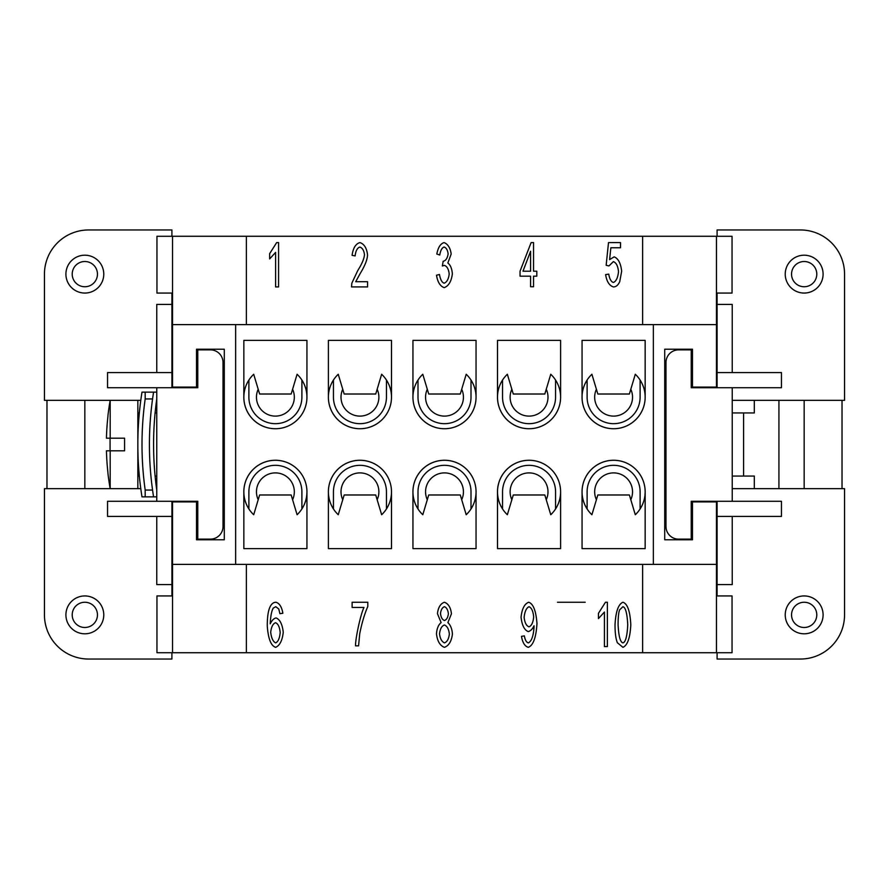 <?xml version="1.0" encoding="UTF-8"?>
<svg xmlns="http://www.w3.org/2000/svg" width="889" height="889" viewBox="0 0 889 889"><rect width="100%" height="100%" fill="white"/><g stroke="black" fill="none" stroke-linecap="round" stroke-linejoin="round"><path stroke-width="1.33" d="M653.359 564.393L235.641 564.393L235.641 324.607L653.359 324.607L653.359 564.393L716.456 564.393L716.456 652.726L642.636 652.726L642.636 564.393M246.364 564.393L246.364 652.726L642.636 652.726M246.364 652.726L172.544 652.726L172.544 501.285M607.376 602.253L607.376 646.581L604.42 646.581L604.42 612.043L598.453 618.577L598.453 613.321L605.465 602.253L607.376 602.253M436.466 633.79C436.91 628.434 438.455 624.711 441.122 622.611L437.444 613.632C438.188 607.431 440.511 603.631 444.411 602.253C448.345 603.675 450.69 607.52 451.456 613.766L447.878 622.611C450.512 625 452.023 628.779 452.423 633.957C451.556 641.247 448.889 645.703 444.444 647.325C440.011 645.714 437.344 641.202 436.466 633.79M275.979 602.253C279.513 603.342 281.802 607.009 282.846 613.254L279.891 613.699L278.779 609.021L275.779 606.687L273.256 608.143C271.567 610.976 270.567 616.21 270.223 623.834C271.867 620.366 273.834 618.4 276.112 617.933C279.979 619.544 282.358 624.311 283.258 632.246C282.346 640.447 279.824 645.481 275.679 647.325C271.001 645.914 268.2 638.78 267.267 625.912C267.267 617.388 268.122 611.176 269.856 607.298C271.378 603.931 273.423 602.253 275.979 602.253M364.001 607.465L352.122 607.465L352.122 602.253L367.813 602.253L367.813 606.454C364.579 613.866 361.879 622.945 359.723 633.69L358.578 645.847L355.522 645.847C355.322 638.702 360.756 613.566 364.001 607.465M528.299 647.325C524.799 646.281 522.532 642.625 521.499 636.357L524.354 635.879C525.088 640.047 526.421 642.38 528.366 642.88C531.589 641.269 533.478 635.924 534.056 626.856L534.022 625.778C532.544 629.023 530.611 630.957 528.233 631.601C524.343 630.034 521.954 625.223 521.054 617.166C521.965 608.821 524.499 603.853 528.666 602.253C533.256 603.687 536.023 610.81 536.978 623.589C536.111 637.569 533.211 645.481 528.299 647.325M617.411 642.78C615.821 639.08 615.021 633.09 615.021 624.8C615.71 611.676 618.355 604.153 622.933 602.253C627.49 603.72 630.112 611.243 630.812 624.8C630.123 637.88 627.501 645.392 622.933 647.325L617.411 642.78M622.933 642.88C625.545 642.291 627.156 636.268 627.745 624.8C627.156 613.321 625.545 607.298 622.9 606.731L619.6 609.887C618.588 612.588 618.088 617.555 618.088 624.8C618.677 636.28 620.289 642.314 622.933 642.88M529.033 606.731C526.41 607.909 524.766 611.443 524.121 617.333C524.699 622.6 526.31 625.767 528.966 626.823C531.566 625.834 533.133 622.522 533.678 616.888C533.111 611.165 531.566 607.776 529.033 606.731M275.612 642.88C278.079 641.825 279.613 638.391 280.191 632.579C279.646 627.001 278.079 623.711 275.512 622.722C272.901 623.767 271.289 626.956 270.701 632.279C271.356 637.991 273.001 641.536 275.612 642.88M444.478 620.533C446.645 619.689 447.945 617.422 448.389 613.732C447.912 609.898 446.6 607.554 444.444 606.687C442.278 607.554 440.966 609.798 440.511 613.421C440.944 617.355 442.266 619.722 444.478 620.533M444.478 642.88C447.167 641.847 448.801 638.902 449.367 634.024C448.778 629.045 447.123 626.023 444.378 624.978C441.711 626.023 440.088 628.979 439.533 633.824C440.099 638.646 441.755 641.669 444.478 642.88M172.544 387.715L172.544 236.274L246.364 236.274L246.364 324.607M172.544 387.082L196.525 387.082L196.525 349.221L224.284 349.221L224.284 539.779L196.525 539.779L196.525 501.918L172.544 501.918M172.544 581.25A31.548 31.548 0 0 1 171.91 581.006M585.206 602.253L557.447 602.253M717.09 581.006A31.548 31.548 0 0 1 716.456 581.25M804.167 400.328L804.167 488.672M842.027 400.328L842.027 488.672M84.833 488.672L84.833 400.328M46.973 488.672L46.973 400.328M642.636 324.607L642.636 236.274L716.456 236.274L716.456 324.607L653.359 324.607M235.641 324.607L172.544 324.607M306.938 491.828L306.938 548.613L243.842 548.613L243.842 491.828A31.548 31.548 0 0 0 253.698 514.731L259.621 494.984L291.17 494.984L297.093 514.731A31.548 31.548 0 0 0 275.39 460.28A31.548 31.548 0 0 0 243.842 491.828M391.493 491.828L391.493 548.613L328.397 548.613L328.397 491.828A31.548 31.548 0 0 0 338.242 514.731L344.176 494.984L375.725 494.984L381.648 514.731A31.548 31.548 0 0 0 359.945 460.28A31.548 31.548 0 0 0 328.397 491.828M476.048 491.828L476.048 548.613L412.952 548.613L412.952 491.828A31.548 31.548 0 0 0 422.797 514.731L428.72 494.984L460.28 494.984L466.203 514.731A31.548 31.548 0 0 0 444.5 460.28A31.548 31.548 0 0 0 412.952 491.828M560.603 491.828L560.603 548.613L497.507 548.613L497.507 491.828A31.548 31.548 0 0 0 507.352 514.731L513.275 494.984L544.824 494.984L550.758 514.731A31.548 31.548 0 0 0 529.055 460.28A31.548 31.548 0 0 0 497.507 491.828M243.842 397.172L243.842 340.387L306.938 340.387L306.938 397.172A31.548 31.548 0 0 0 297.093 374.269L291.17 394.016L259.621 394.016L253.698 374.269A31.548 31.548 0 0 0 275.39 428.72A31.548 31.548 0 0 0 306.938 397.172M328.397 397.172L328.397 340.387L391.493 340.387L391.493 397.172A31.548 31.548 0 0 0 381.648 374.269L375.725 394.016L344.176 394.016L338.242 374.269A31.548 31.548 0 0 0 359.945 428.72A31.548 31.548 0 0 0 391.493 397.172M412.952 397.172L412.952 340.387L476.048 340.387L476.048 397.172A31.548 31.548 0 0 0 466.203 374.269L460.28 394.016L428.72 394.016L422.797 374.269A31.548 31.548 0 0 0 444.5 428.72A31.548 31.548 0 0 0 476.048 397.172M497.507 397.172L497.507 340.387L560.603 340.387L560.603 397.172A31.548 31.548 0 0 0 550.758 374.269L544.824 394.016L513.275 394.016L507.352 374.269A31.548 31.548 0 0 0 529.055 428.72A31.548 31.548 0 0 0 560.603 397.172M645.158 491.828L645.158 548.613L582.062 548.613L582.062 491.828A31.548 31.548 0 0 0 591.907 514.731L597.83 494.984L629.379 494.984L635.302 514.731A31.548 31.548 0 0 0 613.61 460.28A31.548 31.548 0 0 0 582.062 491.828M582.062 397.172L582.062 340.387L645.158 340.387L645.158 397.172A31.548 31.548 0 0 0 635.302 374.269L629.379 394.016L597.83 394.016L591.907 374.269A31.548 31.548 0 0 0 613.61 428.72A31.548 31.548 0 0 0 645.158 397.172M248.887 508.941A31.548 31.548 0 0 1 296.07 467.992A31.548 31.548 0 0 1 301.893 508.941L301.893 491.828A26.503 26.503 0 0 0 275.39 465.325A26.503 26.503 0 0 0 248.887 491.828L248.887 508.941M248.887 380.059A31.548 31.548 0 0 0 296.07 421.008A31.548 31.548 0 0 0 301.893 380.059L301.893 397.172A26.503 26.503 0 0 1 275.39 423.675A26.503 26.503 0 0 1 248.887 397.172L248.887 380.059M333.442 508.941A31.548 31.548 0 0 1 380.625 467.992A31.548 31.548 0 0 1 386.448 508.941L386.448 491.828A26.503 26.503 0 0 0 359.945 465.325A26.503 26.503 0 0 0 333.442 491.828L333.442 508.941M417.997 508.941A31.548 31.548 0 0 1 465.18 467.992A31.548 31.548 0 0 1 471.003 508.941L471.003 491.828A26.503 26.503 0 0 0 444.5 465.325A26.503 26.503 0 0 0 417.997 491.828L417.997 508.941M502.552 508.941A31.548 31.548 0 0 1 549.735 467.992A31.548 31.548 0 0 1 555.558 508.941L555.558 491.828A26.503 26.503 0 0 0 529.055 465.325A26.503 26.503 0 0 0 502.552 491.828L502.552 508.941M587.107 508.941A31.548 31.548 0 0 1 634.29 467.992A31.548 31.548 0 0 1 640.113 508.941L640.113 491.828A26.503 26.503 0 0 0 613.61 465.325A26.503 26.503 0 0 0 587.107 491.828L587.107 508.941M333.442 380.059A31.548 31.548 0 0 0 380.625 421.008A31.548 31.548 0 0 0 386.448 380.059L386.448 397.172A26.503 26.503 0 0 1 359.945 423.675A26.503 26.503 0 0 1 333.442 397.172L333.442 380.059M417.997 380.059A31.548 31.548 0 0 0 465.18 421.008A31.548 31.548 0 0 0 471.003 380.059L471.003 397.172A26.503 26.503 0 0 1 444.5 423.675A26.503 26.503 0 0 1 417.997 397.172L417.997 380.059M502.552 380.059A31.548 31.548 0 0 0 549.735 421.008A31.548 31.548 0 0 0 555.558 380.059L555.558 397.172A26.503 26.503 0 0 1 529.055 423.675A26.503 26.503 0 0 1 502.552 397.172L502.552 380.059M587.107 380.059A31.548 31.548 0 0 0 634.29 421.008A31.548 31.548 0 0 0 640.113 380.059L640.113 397.172A26.503 26.503 0 0 1 613.61 423.675A26.503 26.503 0 0 1 587.107 397.172L587.107 380.059M461.702 389.271A18.925 18.925 0 0 1 444.5 416.108A18.925 18.925 0 0 1 427.298 389.271M642.636 236.274L246.364 236.274M278.579 242.586L278.579 286.925L275.612 286.925L275.612 252.376L269.656 258.91L269.656 253.654L276.657 242.586L278.579 242.586M444.211 287.658C440.199 286.269 437.621 282.113 436.499 275.201L439.466 274.501C440.411 279.702 441.989 282.591 444.211 283.18C446.934 282.057 448.601 278.99 449.201 273.956C448.656 269.234 447.078 266.367 444.444 265.378L442.366 265.978L443.167 261.299C445.778 260.71 447.434 258.255 448.123 253.932C447.667 250.131 446.345 247.831 444.144 247.031C442 247.687 440.544 250.342 439.766 255.01L436.81 254.032C438.066 247.486 440.488 243.675 444.078 242.586C447.956 244.131 450.334 247.942 451.179 254.032L447.845 262.988C450.434 264.922 451.934 268.545 452.357 273.856C451.412 281.335 448.701 285.936 444.211 287.658M613.388 286.925C609.298 285.602 606.709 281.502 605.609 274.601L608.743 274.123C609.565 279.002 611.11 281.78 613.388 282.48C616.188 281.313 617.888 277.712 618.5 271.667C617.944 266 616.233 262.655 613.354 261.633L608.943 265.944L606.154 265.278L608.509 242.586L620.522 242.586L620.522 247.764L610.865 247.764L609.587 259.621L614.166 256.854C618.244 258.477 620.744 263.244 621.667 271.167L619.755 281.569C618.199 285.136 616.077 286.925 613.388 286.925M533.544 286.747L530.589 286.747L530.589 276.179L520.043 276.179L520.043 271.201L531.122 242.586L533.544 242.586L533.544 271.201L536.812 271.201L536.812 276.179L533.544 276.179L533.544 286.747M355.689 281.702L367.568 281.702L367.568 286.925L351.511 286.925L351.855 283.147L357.745 270.589C361.956 263.9 364.201 258.599 364.479 254.698C363.979 250.542 362.445 247.987 359.901 247.064C357.234 247.942 355.656 250.887 355.144 255.91L352.088 255.343C353.133 247.975 355.756 243.719 359.967 242.586C364.234 244.053 366.768 248.142 367.535 254.832C367.401 259.488 365.012 265.611 360.367 273.223L355.689 281.702M530.589 251.265L522.976 271.201L530.589 271.201L530.589 251.265M377.147 389.271A18.925 18.925 0 0 1 359.945 416.108A18.925 18.925 0 0 1 342.743 389.271M292.592 499.729A18.925 18.925 0 0 0 275.39 472.892A18.925 18.925 0 0 0 258.199 499.729M377.147 499.729A18.925 18.925 0 0 0 359.945 472.892A18.925 18.925 0 0 0 342.743 499.729M461.702 499.729A18.925 18.925 0 0 0 444.5 472.892A18.925 18.925 0 0 0 427.298 499.729M546.257 499.729A18.925 18.925 0 0 0 529.055 472.892A18.925 18.925 0 0 0 511.853 499.729M292.592 389.271A18.925 18.925 0 0 1 275.39 416.108A18.925 18.925 0 0 1 258.199 389.271M546.257 389.271A18.925 18.925 0 0 1 529.055 416.108A18.925 18.925 0 0 1 511.853 389.271M630.801 499.729A18.925 18.925 0 0 0 613.61 472.892A18.925 18.925 0 0 0 596.408 499.729M630.801 389.271A18.925 18.925 0 0 1 613.61 416.108A18.925 18.925 0 0 1 596.408 389.271M716.456 501.285L716.456 564.393M716.456 501.918L692.475 501.918L692.475 539.779L664.716 539.779L664.716 349.221L692.475 349.221L692.475 387.082L716.456 387.082L716.456 387.715M716.456 324.607L716.456 387.082M172.544 564.393L235.641 564.393M171.91 236.285L171.91 229.962L88.622 229.962A44.172 44.172 0 0 0 44.45 274.134L44.45 400.328L110.18 400.328A252.398 252.398 0 0 0 107.891 416.108L107.969 416.108A252.32 252.32 0 0 0 106.447 438.188L124.582 438.188L124.582 450.812L106.447 450.812A252.32 252.32 0 0 0 107.969 472.892L107.891 472.892A252.398 252.398 0 0 0 110.18 488.672L44.45 488.672L44.45 614.866A44.172 44.172 0 0 0 88.622 659.038L171.91 659.038L171.91 652.715M172.544 652.715L156.953 652.715L156.953 595.93L172.544 595.93M171.91 595.93L171.91 584.584L156.764 584.584L156.764 516.431M140.795 488.672L137.839 488.672L137.839 400.328L140.795 400.328M171.91 501.285L171.91 516.431L107.547 516.431L107.547 501.285L156.764 501.285L156.764 387.715L107.547 387.715L107.547 372.569L171.91 372.569L171.91 387.715M156.764 372.569L156.764 304.416L171.91 304.416L171.91 293.07M156.764 496.873L145.185 496.873L145.185 490.05A327.508 327.508 0 0 1 145.185 398.95L145.185 392.127L156.764 392.127M156.764 398.95A327.508 327.508 0 0 0 156.764 490.05M156.764 476.048L155.108 476.048M155.108 412.952L156.764 412.952M145.185 392.127L141.996 392.127A331.664 331.664 0 0 0 141.996 496.873L145.185 496.873M152.564 398.95L145.185 398.95M145.185 490.05L152.564 490.05M139.34 412.952L137.839 412.952M65.908 614.866A18.925 18.925 0 0 0 84.833 633.801A18.925 18.925 0 0 0 103.769 614.866A18.925 18.925 0 0 0 84.833 595.941A18.925 18.925 0 0 0 65.908 614.866M84.833 602.253A12.624 12.624 0 0 0 72.209 614.866A12.624 12.624 0 0 0 84.833 627.49A12.624 12.624 0 0 0 97.457 614.866A12.624 12.624 0 0 0 84.833 602.253M156.764 501.285L197.78 501.285L197.78 539.145L210.404 539.145A12.624 12.624 0 0 0 223.017 526.532L223.017 362.468A12.624 12.624 0 0 0 210.404 349.855L197.78 349.855L197.78 387.715L156.764 387.715M172.544 293.07L156.953 293.07L156.953 236.285L172.544 236.285M103.769 274.134A18.925 18.925 0 0 1 84.833 293.059A18.925 18.925 0 0 1 65.908 274.134A18.925 18.925 0 0 1 84.833 255.199A18.925 18.925 0 0 1 103.769 274.134M84.833 286.747A12.624 12.624 0 0 1 72.209 274.134A12.624 12.624 0 0 1 84.833 261.51A12.624 12.624 0 0 1 97.457 274.134A12.624 12.624 0 0 1 84.833 286.747M110.069 400.328L110.069 400.95M110.069 438.188L110.069 450.812M110.069 488.05L110.069 488.672M137.839 476.048L139.34 476.048M171.91 304.416L171.91 372.569M171.91 516.431L171.91 584.584M717.09 595.93L717.09 584.584L732.236 584.584L732.236 516.431M717.09 501.285L717.09 584.584M717.09 387.715L717.09 372.569L781.453 372.569L781.453 387.715L691.22 387.715L691.22 349.855L678.596 349.855A12.624 12.624 0 0 0 665.983 362.468L665.983 526.532A12.624 12.624 0 0 0 678.596 539.145L691.22 539.145L691.22 501.285L781.453 501.285L781.453 516.431L717.09 516.431M717.09 293.07L717.09 372.569M717.09 236.285L717.09 229.962L800.378 229.962A44.172 44.172 0 0 1 844.55 274.134L844.55 400.328L732.236 400.328M732.236 488.672L844.55 488.672L844.55 614.866A44.172 44.172 0 0 1 800.378 659.038L717.09 659.038L717.09 652.715M716.456 595.93L732.047 595.93L732.047 652.715L716.456 652.715M823.092 614.866A18.925 18.925 0 0 1 804.167 633.801A18.925 18.925 0 0 1 785.231 614.866A18.925 18.925 0 0 1 804.167 595.941A18.925 18.925 0 0 1 823.092 614.866M804.167 602.253A12.624 12.624 0 0 1 816.791 614.866A12.624 12.624 0 0 1 804.167 627.49A12.624 12.624 0 0 1 791.543 614.866A12.624 12.624 0 0 1 804.167 602.253M716.456 293.07L732.047 293.07L732.047 236.285L716.456 236.285M823.092 274.134A18.925 18.925 0 0 0 804.167 255.199A18.925 18.925 0 0 0 785.231 274.134A18.925 18.925 0 0 0 804.167 293.059A18.925 18.925 0 0 0 823.092 274.134M791.543 274.134A12.624 12.624 0 0 0 804.167 286.747A12.624 12.624 0 0 0 816.791 274.134A12.624 12.624 0 0 0 804.167 261.51A12.624 12.624 0 0 0 791.543 274.134M754.317 488.672L754.317 476.048L743.593 476.048L743.593 412.952L732.236 412.952M743.593 412.952L754.317 412.952L754.317 400.328M778.931 400.328L778.931 488.672M732.236 476.048L743.593 476.048M732.236 372.569L732.236 304.416L717.09 304.416M732.236 501.285L732.236 387.715M110.18 438.188L110.18 400.328L137.839 400.328M137.839 488.672L110.18 488.672L110.18 450.812M153.586 392.127A331.664 331.664 0 0 0 153.586 496.873"/></g></svg>
